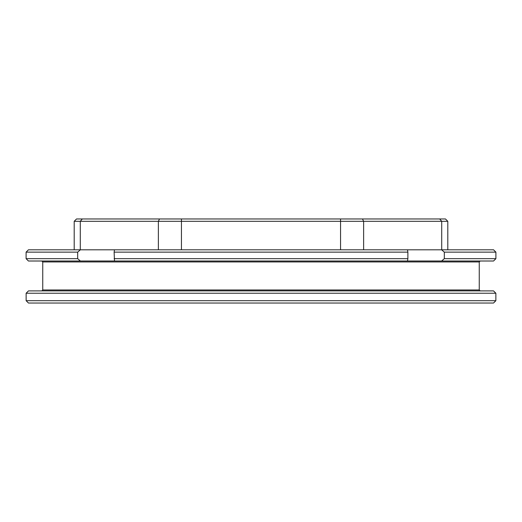 <?xml version="1.0" encoding="UTF-8"?>
<svg xmlns="http://www.w3.org/2000/svg" width="522" height="522" viewBox="0 0 522 522"><rect width="100%" height="100%" fill="white"/><g stroke="black" fill="none" stroke-linecap="round" stroke-linejoin="round"><path stroke-width="0.78" d="M26.139 293.233L28.475 290.898L493.525 290.898L495.861 293.233L26.139 293.233L26.139 300.705L495.861 300.705L495.861 293.233M495.861 300.705L493.525 303.041L28.475 303.041L26.139 300.705M114.116 258.677L407.884 258.677L407.506 261.007L441.612 261.007L444.313 258.677L444.313 252.139L441.612 249.803L407.506 249.803L407.884 252.139L114.116 252.139L114.494 249.803L80.388 249.803L77.687 252.139L77.687 258.677L80.388 261.007L114.494 261.007L114.116 252.139M407.506 261.007L114.494 261.007M114.494 249.803L407.506 249.803M407.884 252.139L407.884 258.677M80.388 261.007L28.436 261.007L26.1 258.677L77.687 258.677M77.687 252.139L26.1 252.139L26.1 258.677M26.1 252.139L28.436 249.803L80.388 249.803M441.71 249.803L441.71 221.295L447.798 221.295L445.462 218.959L181.441 218.959L181.441 221.295L74.202 221.295L74.202 249.803L74.202 221.295L76.538 218.959L181.441 218.959M439.681 218.959L441.71 221.295L181.441 221.295L181.441 249.803M447.798 221.295L447.798 249.803M441.612 249.803L493.564 249.803L495.9 252.139L444.313 252.139M444.313 258.677L495.9 258.677L495.9 252.139M495.9 258.677L493.564 261.007L441.612 261.007M41.812 290.898L42.745 289.964L479.255 289.964L479.255 261.946L42.745 261.946L41.812 261.007M363.625 249.803L363.625 221.295L362.47 218.959M340.559 249.803L340.559 218.959M82.319 218.959L80.29 221.295L80.29 249.803M159.53 218.959L158.375 221.295L158.375 249.803M479.255 289.964L480.188 290.898M42.745 289.964L42.745 261.946M479.255 261.946L480.188 261.007"/></g></svg>
